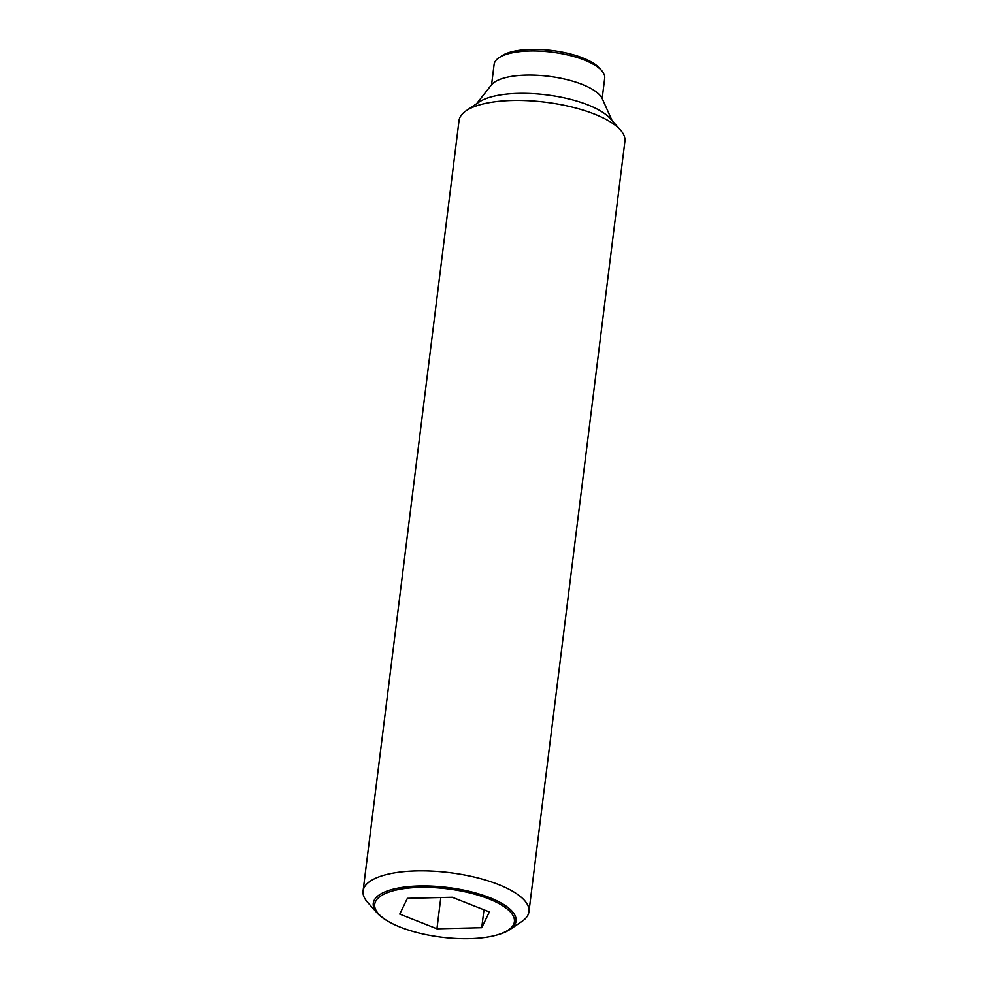<?xml version="1.0" encoding="UTF-8"?>
<svg xmlns="http://www.w3.org/2000/svg" width="988" height="988" viewBox="0 0 988 988"><rect width="100%" height="100%" fill="white"/><g stroke="black" fill="none" stroke-linecap="round" stroke-linejoin="round"><path stroke-width="1.48" d="M509.894 929.56L521.8 921.545A83.585 28.924 -172.9 0 0 528.963 911.677A83.585 28.924 -172.9 0 0 498.446 884.507A83.585 28.924 -172.9 0 0 412.008 871.07A83.585 28.924 -172.9 0 0 363.078 891.015A83.585 28.924 -172.9 0 0 367.598 902.328L377.169 913.036A71.951 24.898 7.1 0 1 389.26 890.299A71.951 24.898 7.1 0 1 489.801 897.697A71.951 24.898 7.1 0 1 509.894 929.56A71.951 24.898 7.1 0 1 500.076 934.08A71.951 24.898 7.1 0 1 497.631 934.809L496.384 935.154A70.383 24.354 -172.9 0 0 498.767 934.438A70.383 24.354 -172.9 0 0 488.714 898.845A70.383 24.354 -172.9 0 0 390.359 891.608A70.383 24.354 -172.9 0 0 388.901 921.767A70.383 24.354 -172.9 0 0 496.384 935.154M388.901 921.767L387.778 921.125A71.951 24.898 7.1 0 1 377.169 913.036M528.963 911.677L624.922 141.259A83.585 28.924 -172.9 0 0 620.402 129.947A83.585 28.924 -172.9 0 0 594.406 114.089A83.585 28.924 -172.9 0 0 466.2 110.742A83.585 28.924 -172.9 0 0 459.037 120.598L363.078 891.015M620.402 129.947L610.09 118.424A71.05 24.589 -172.9 0 0 587.996 104.938A71.05 24.589 -172.9 0 0 479.019 102.097L466.2 110.742M612.078 120.647L602.322 98.8A57.119 19.76 -172.9 0 0 582.167 84.4A57.119 19.76 -172.9 0 0 491.369 84.98L476.549 103.765M602.174 98.491L604.705 78.151A55.723 19.278 -172.9 0 0 601.692 70.617A55.723 19.278 -172.9 0 0 584.365 60.046A55.723 19.278 -172.9 0 0 498.891 57.81A55.723 19.278 -172.9 0 0 494.111 64.381L491.579 84.721M601.692 70.617L599.395 68.049A52.932 18.315 -172.9 0 0 582.945 58.008A52.932 18.315 -172.9 0 0 501.743 55.884L498.891 57.81M407.389 898.339L452.195 897.265L489.369 911.949L481.736 927.707L436.931 928.794L399.757 914.098L407.389 898.339M483.972 909.812L481.736 927.707M440.821 897.536L436.931 928.794"/></g></svg>
